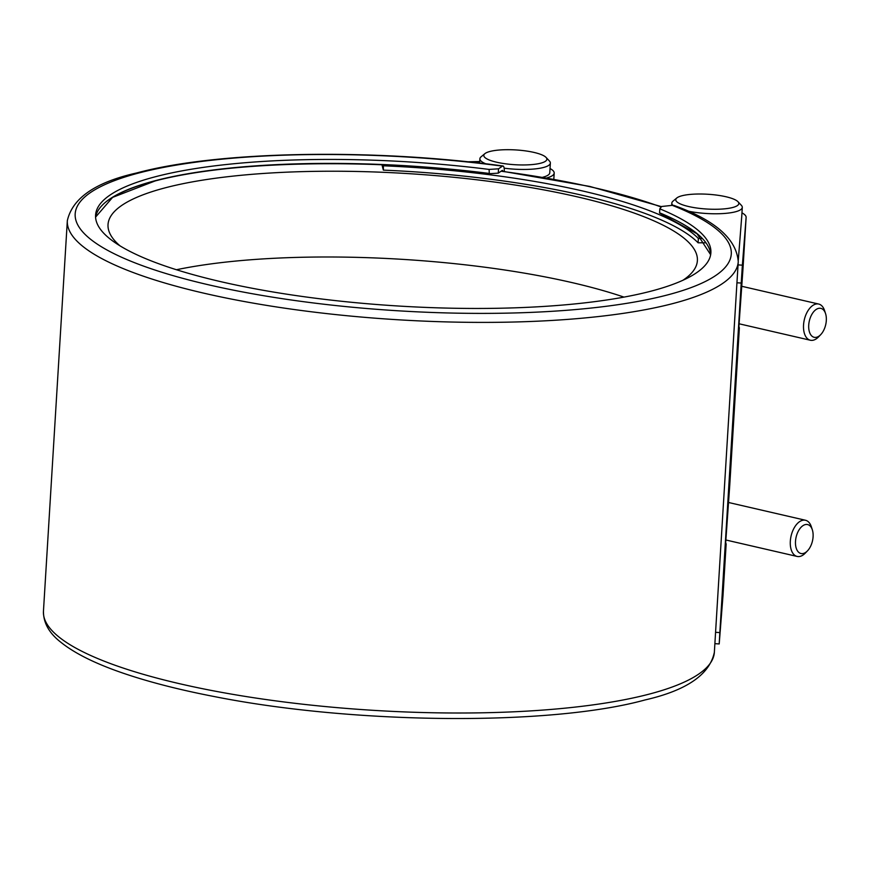<?xml version="1.0" encoding="UTF-8"?>
<svg xmlns="http://www.w3.org/2000/svg" width="869" height="869" viewBox="0 0 869 869"><rect width="100%" height="100%" fill="white"/><g stroke="black" fill="none" stroke-linecap="round" stroke-linejoin="round"><path stroke-width="1.3" d="M816.632 337.248A14.849 8.397 103 0 0 820.684 334.674A14.849 8.397 103 0 0 825.55 313.579A14.849 8.397 103 0 0 818.402 308.419A14.849 8.397 103 0 0 808.724 325.136A14.849 8.397 103 0 0 816.632 337.248M820.684 334.674L818.489 336.944A18.564 10.493 -77 0 1 813.427 340.159A18.564 10.493 -77 0 1 810.353 340.235A18.564 10.493 -77 0 1 803.814 322.41A18.564 10.493 -77 0 1 815.633 304.128A18.564 10.493 -77 0 1 818.707 304.052A18.564 10.493 -77 0 1 824.572 310.57L825.55 313.579M803.412 553.455A14.849 8.397 103 0 0 807.453 550.881A14.849 8.397 103 0 0 812.33 529.786A14.849 8.397 103 0 0 805.172 524.626A14.849 8.397 103 0 0 795.504 541.344A14.849 8.397 103 0 0 803.412 553.455M807.453 550.881L805.259 553.151A18.564 10.493 -77 0 1 800.208 556.366A18.564 10.493 -77 0 1 797.134 556.442A18.564 10.493 -77 0 1 790.594 538.617A18.564 10.493 -77 0 1 802.413 520.335A18.564 10.493 -77 0 1 805.487 520.259A18.564 10.493 -77 0 1 811.353 526.777L812.33 529.786M732.676 207.506A31.588 7.397 3.5 0 0 737.987 201.727A31.588 7.397 3.5 0 0 713.623 194.743A31.588 7.397 3.5 0 0 681.893 195.775A31.588 7.397 3.5 0 0 676.799 197.991A31.588 7.397 3.5 0 0 693.679 207.539A31.588 7.397 3.5 0 0 732.676 207.506M737.987 201.727L741.376 205.345A35.303 8.277 -176.5 0 1 742.289 207.398A35.303 8.277 -176.5 0 1 735.435 211.797A35.303 8.277 -176.5 0 1 687.129 210.928M540.735 163.187A31.588 7.397 3.5 0 0 546.047 157.419A31.588 7.397 3.5 0 0 521.693 150.424A31.588 7.397 3.5 0 0 489.953 151.467A31.588 7.397 3.5 0 0 484.859 153.672A31.588 7.397 3.5 0 0 501.739 163.231A31.588 7.397 3.5 0 0 540.735 163.187M546.047 157.419L549.436 161.026A35.303 8.277 -176.5 0 1 550.359 163.079A35.303 8.277 -176.5 0 1 543.505 167.478A35.303 8.277 -176.5 0 1 504.139 168.162M120.041 245.873A295.232 69.183 -176.5 0 1 108.028 224.571A295.232 69.183 -176.5 0 1 165.349 187.791A295.232 69.183 -176.5 0 1 496.644 182.327A295.232 69.183 -176.5 0 1 697.383 260.613A295.232 69.183 -176.5 0 1 682.871 280.296M738.053 264.893L742.376 265.164L746.123 217.435A39.735 9.309 3.5 0 0 746.123 217.402A39.735 9.309 3.5 0 0 741.963 212.862M742.984 268.749L746.123 217.402L742.984 268.782A39.735 9.309 3.5 0 0 742.984 268.749A39.735 9.309 3.5 0 0 742.984 268.706M738.889 326.614A39.735 9.309 -176.5 0 1 739.345 328.2A39.735 9.309 -176.5 0 1 739.345 328.243L729.764 484.989A39.735 9.309 3.5 0 0 729.764 484.956A39.735 9.309 3.5 0 0 729.764 484.913M489.095 173.691A308.604 72.323 3.5 0 0 383.37 164.838A308.604 72.323 3.5 0 0 155.084 180.926M498.524 168.814L498.263 173.137L489.312 173.713L489.106 169.422L498.524 168.814L502.456 166.142A7.43 2.086 -82.5 0 1 502.988 165.979A7.43 2.086 -82.5 0 1 504.281 171.302L504.27 171.454M489.312 173.713L488.856 173.387A308.234 72.236 -176.5 0 0 155.193 180.698A308.234 72.236 -176.5 0 0 95.579 217.12L112.601 197.382L154.986 180.991C228.362 161.091 368.51 158.039 489.204 173.713M742.376 265.164L741.224 283.044L736.945 282.783L715.567 632.317L719.847 632.578L719.195 643.94L722.986 595.797A39.735 9.309 3.5 0 0 722.986 595.765A39.735 9.309 3.5 0 0 722.986 595.721M736.945 282.783L738.248 261.667A336.086 78.764 -176.5 0 1 672.997 303.531A336.086 78.764 -176.5 0 1 295.862 309.755A336.086 78.764 -176.5 0 1 67.337 220.639L43.45 611.255A336.086 78.764 -176.5 0 0 271.964 700.371A336.086 78.764 -176.5 0 0 649.1 694.146A336.086 78.764 -176.5 0 0 714.361 652.282C709.691 674.561 686.575 690.453 645.015 699.958C550.207 726.093 353.781 724.355 214.002 696.504C182.251 690.366 154.204 683.338 129.872 675.419C98.881 665.361 75.896 654.324 60.906 642.3C49.196 633.229 43.374 622.877 43.45 611.255M714.361 652.282L715.567 632.317M738.248 261.667C736.488 239.029 715.274 220.357 674.605 205.649A7.43 5.866 111.6 0 0 672.313 205.356L661.678 206.485L659.81 208.832L659.571 212.796A308.234 72.236 -176.5 0 1 710.657 254.736M659.81 208.832A308.234 72.236 -176.5 0 1 710.885 252.76A308.234 72.236 -176.5 0 1 651.044 291.158A308.234 72.236 -176.5 0 1 305.16 296.861A308.234 72.236 -176.5 0 1 95.579 215.132A308.234 72.236 -176.5 0 1 155.432 176.733A308.234 72.236 -176.5 0 1 489.106 169.422M502.858 171.258A2.965 0.836 97.5 0 0 502.401 170.4A2.965 0.836 97.5 0 0 502.184 170.465L501.065 171.226A324.941 76.146 -176.5 0 1 661.233 207.039M542.669 177.265A35.303 8.277 3.5 0 0 542.908 177.211A35.303 8.277 3.5 0 0 549.762 172.812L550.359 163.079M738.302 260.2L741.659 217.424A35.303 8.277 3.5 0 0 741.702 217.131L742.289 207.398M672.932 205.323A35.303 8.277 -176.5 0 1 671.824 203.085A35.303 8.277 -176.5 0 1 672.986 201.163L676.799 197.991M485.782 163.828A35.303 8.277 -176.5 0 1 479.894 158.777A35.303 8.277 -176.5 0 1 481.046 156.844L484.859 153.672M381.947 164.784L383.37 170.128L383.381 164.849M705.867 242.799L698.1 242.799L698.372 238.475L702.185 238.475M467.468 161.786L479.721 161.536M479.655 162.633L476.082 162.709M550.023 168.543A39.735 9.309 -176.5 0 1 554.194 173.083A39.735 9.309 -176.5 0 1 546.731 177.96M498.263 173.137L501.065 171.226M741.224 283.044L719.847 632.578M729.764 484.989L725.626 543.483L724.073 570.466L726.126 544.45A39.735 9.309 -176.5 0 1 726.126 544.45L722.986 595.797M742.984 268.782L738.846 327.276L737.292 354.259L739.345 328.243M725.669 542.821A39.735 9.309 -176.5 0 1 726.126 544.407L722.986 595.765M383.631 165.805A304.519 71.367 -176.5 0 1 698.372 238.475M383.37 170.128A304.519 71.367 -176.5 0 1 698.1 242.799M176.44 269.738A295.232 69.183 -176.5 0 1 623.985 297.111M154.867 180.991A308.604 72.323 3.5 0 0 105.29 202.423M672.313 205.356A328.656 77.015 -176.5 0 1 667.457 294.949A328.656 77.015 -176.5 0 1 208.766 284.847A328.656 77.015 -176.5 0 1 139.007 172.942A328.656 77.015 -176.5 0 1 502.456 166.142M739.063 323.779L810.353 340.235M728.385 502.456L805.487 520.259M739.345 328.2L729.764 484.956M502.988 165.979C371.943 148.186 217.837 150.978 136.694 172.964C95.59 182.175 72.475 198.067 67.337 220.639M671.683 205.421L671.824 203.085M479.623 163.111L479.894 158.777M554.194 173.083L553.814 179.22M710.646 254.747L697.101 233.837L659.604 213.057M714.883 643.668L719.195 643.94M661.537 206.67L589.823 186.444L501.315 171.052M725.843 539.986L797.134 556.442M741.615 286.249L818.707 304.052"/></g></svg>
